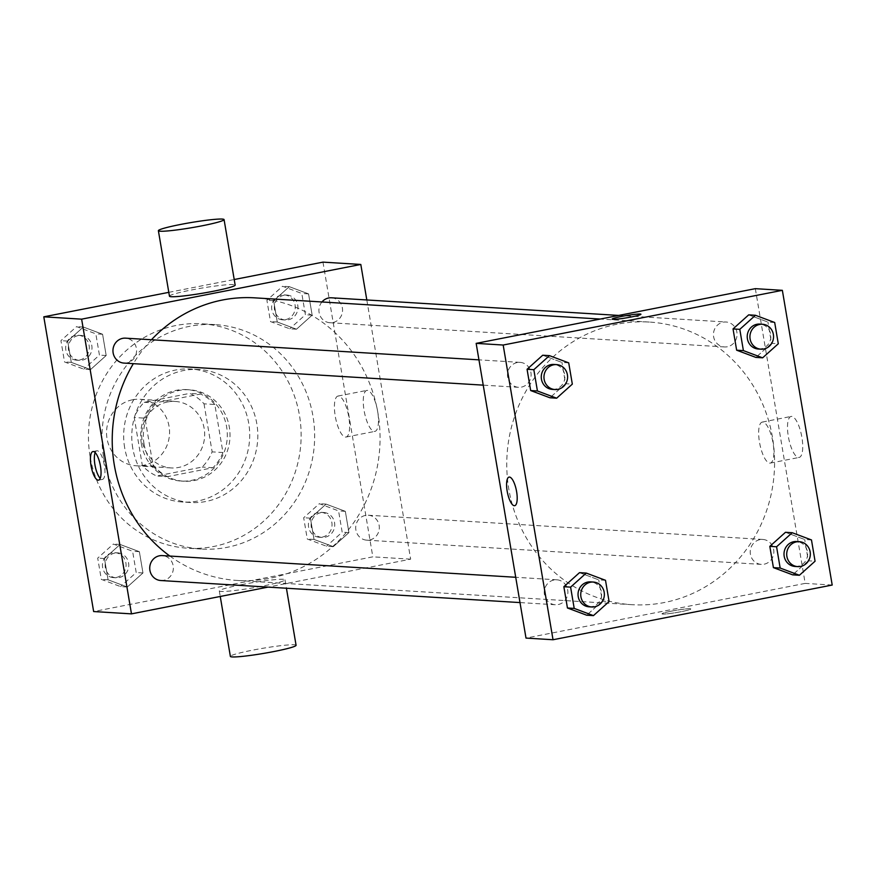 <?xml version="1.0" encoding="UTF-8"?>
<svg xmlns="http://www.w3.org/2000/svg" width="876" height="876" viewBox="0 0 876 876"><rect width="100%" height="100%" fill="white"/><g stroke="black" fill="none" stroke-linecap="round" stroke-linejoin="round"><path stroke-width="0.66" stroke-dasharray="4.38 3.29" d="M132.517 399.785A33.31 31.503 93.5 0 0 106.587 434.616A33.31 31.503 93.5 0 0 136.01 465.78A33.31 31.503 93.5 0 0 169.495 434.452A33.31 31.503 93.5 0 0 140.094 399.281A33.31 31.503 93.5 0 0 132.517 399.785M167.644 401.942A33.31 31.503 93.5 0 0 141.726 436.774A33.31 31.503 93.5 0 0 171.138 467.937A33.31 31.503 93.5 0 0 204.623 436.609A33.31 31.503 93.5 0 0 175.222 401.438A33.31 31.503 93.5 0 0 167.644 401.942M204.02 403.825L212.145 451.863A44.742 42.311 93.5 0 1 202.17 467.061L156.662 475.986A44.742 42.311 93.5 0 1 142.35 465.539L134.225 417.502A44.742 42.311 93.5 0 1 144.201 402.303L189.709 393.39A44.742 42.311 93.5 0 1 204.02 403.825L214.828 404.493L222.953 452.531L212.145 451.863M142.35 465.539L153.158 466.207L145.033 418.17L134.225 417.502M144.201 402.303L155.008 402.96L200.516 394.047L189.709 393.39M155.008 402.96A44.742 42.311 93.5 0 0 145.033 418.17M153.158 466.207A44.742 42.311 93.5 0 0 167.469 476.643L156.662 475.986M222.953 452.531A44.742 42.311 93.5 0 1 212.977 467.729L167.469 476.643M214.828 404.493A44.742 42.311 93.5 0 0 200.516 394.047M141.343 443.705A45.804 43.318 -86.5 0 1 186.796 389.623A45.804 43.318 -86.5 0 1 227.223 438A45.804 43.318 -86.5 0 1 181.19 481.066A45.804 43.318 -86.5 0 1 141.343 443.705M144.036 443.869A45.804 43.318 93.5 0 0 183.883 481.231A45.804 43.318 93.5 0 0 229.928 438.164A45.804 43.318 93.5 0 0 189.501 389.798A45.804 43.318 93.5 0 0 179.076 390.488A45.804 43.318 93.5 0 0 144.036 443.869M212.977 467.729L202.17 467.061M124.655 447.669A66.62 63.006 -86.5 0 1 190.771 369.015A66.62 63.006 -86.5 0 1 249.583 439.369A66.62 63.006 -86.5 0 1 182.613 502.014A66.62 63.006 -86.5 0 1 124.655 447.669M132.758 448.162A66.62 63.006 -86.5 0 1 198.885 369.508A66.62 63.006 -86.5 0 1 257.686 439.872A66.62 63.006 -86.5 0 1 190.716 502.506A66.62 63.006 -86.5 0 1 132.758 448.162M90.108 456.527A112.424 106.324 -86.5 0 1 201.688 323.791A112.424 106.324 -86.5 0 1 300.917 442.522A112.424 106.324 -86.5 0 1 187.913 548.223A112.424 106.324 -86.5 0 1 90.108 456.527M103.62 457.349A112.424 106.324 93.5 0 0 201.425 549.055A112.424 106.324 93.5 0 0 314.429 443.355A112.424 106.324 93.5 0 0 215.2 324.624A112.424 106.324 93.5 0 0 189.621 326.321A112.424 106.324 93.5 0 0 103.62 457.349M127.316 587.008L108.066 579.792L104.463 558.516L120.121 544.467L139.361 551.683L142.963 572.948L127.316 587.008L108.066 579.792L104.463 558.516L120.121 544.467L139.361 551.683L142.963 572.948L127.316 587.008L120.559 586.591L101.309 579.375L97.707 558.111L113.365 544.051L132.605 551.267L136.207 572.543L120.559 586.591M333.285 546.646L314.035 539.43L310.433 518.165L326.08 504.105L345.33 511.321L348.933 532.597L333.285 546.646L314.035 539.43L310.433 518.165L326.08 504.105L345.33 511.321L348.933 532.597L333.285 546.646L326.529 546.23L307.279 539.014L303.676 517.749L319.335 503.689L338.574 510.905L342.177 532.181L326.529 546.23M322.97 262.132L372.826 556.84L93.644 611.547M168.805 292.343L234.21 279.521M90.535 369.573L71.284 362.357L67.693 341.082L83.34 327.033L102.591 334.249L106.182 355.514L90.535 369.573L71.284 362.357L67.693 341.082L83.34 327.033L102.591 334.249L106.182 355.514L90.535 369.573L83.778 369.157L64.528 361.941L60.937 340.665L76.584 326.617L95.834 333.833L99.426 355.098L83.778 369.157M296.504 329.212L277.254 321.996L273.662 300.731L289.31 286.671L308.56 293.887L312.152 315.152L296.504 329.212L277.254 321.996L273.662 300.731L289.31 286.671L308.56 293.887L312.152 315.152L296.504 329.212L289.748 328.796L270.498 321.58L266.906 300.315L282.554 286.255L301.804 293.471L305.395 314.747L289.748 328.796M151.46 339.746A141.573 133.886 93.5 0 0 133.349 363.66M169.867 556.052A141.573 133.886 93.5 0 0 237.473 580.47A141.573 133.886 93.5 0 0 379.779 447.362A141.573 133.886 93.5 0 0 254.817 297.851M366.814 299.964L410.647 559.173L268.045 587.106M365.434 515.416A12.494 11.815 93.5 0 0 355.722 528.48A12.494 11.815 93.5 0 0 366.748 540.163A12.494 11.815 93.5 0 0 379.308 528.425A12.494 11.815 93.5 0 0 368.281 515.23A12.494 11.815 93.5 0 0 365.434 515.416M160.779 580.525A12.494 11.815 93.5 0 0 173.339 568.787A12.494 11.815 93.5 0 0 162.312 555.592M124.009 363.091A12.494 11.815 93.5 0 0 136.557 351.342A12.494 11.815 93.5 0 0 125.531 338.158M331.5 297.796A12.494 11.815 -86.5 0 1 342.538 309.48A12.494 11.815 -86.5 0 1 332.814 322.543A12.494 11.815 -86.5 0 1 329.967 322.729A12.494 11.815 -86.5 0 1 319.795 315.053A12.494 11.815 -86.5 0 1 321.952 301.968M410.647 559.173L372.826 556.84M367.394 390.368A20.882 6.592 -101.1 0 0 366.847 390.4A20.882 6.592 -101.1 0 0 364.394 412.169A20.882 6.592 -101.1 0 0 374.884 431.397A20.882 6.592 -101.1 0 0 377.49 410.472A20.882 6.592 -101.1 0 0 367.394 390.368M241.338 584.697A33.31 2.595 -9.6 0 0 219.307 590.917A33.31 2.595 -9.6 0 0 252.584 587.916A33.31 2.595 -9.6 0 0 284.996 579.803A33.31 2.595 -9.6 0 0 241.338 584.697M169.451 296.197A33.31 2.595 170.4 0 1 201.874 288.084A33.31 2.595 170.4 0 1 235.151 285.083M296.077 645.294A33.31 2.595 -9.6 0 0 252.419 650.189A33.31 2.595 -9.6 0 0 230.377 656.409M338.541 396.018A20.882 6.592 -101.1 0 0 338.005 396.051A20.882 6.592 -101.1 0 0 335.552 417.819A20.882 6.592 -101.1 0 0 346.031 437.047A20.882 6.592 -101.1 0 0 348.648 416.122A20.882 6.592 -101.1 0 0 338.541 396.018M95.177 452.574A14.574 4.599 78.9 0 1 96.853 450.779A14.574 4.599 78.9 0 1 97.236 450.757A14.574 4.599 78.9 0 1 104.277 464.784A14.574 4.599 78.9 0 1 102.459 479.391A14.574 4.599 78.9 0 1 100.225 478.362M617.131 324.208A141.573 133.886 93.5 0 0 506.963 472.263A141.573 133.886 93.5 0 0 631.99 604.692A141.573 133.886 93.5 0 0 774.307 471.584A141.573 133.886 93.5 0 0 649.346 322.061A141.573 133.886 93.5 0 0 617.131 324.208M727.343 346.765A12.494 11.815 -86.5 0 1 724.496 346.951A12.494 11.815 -86.5 0 1 713.469 333.756A12.494 11.815 -86.5 0 1 726.029 322.007A12.494 11.815 -86.5 0 1 737.055 333.701A12.494 11.815 -86.5 0 1 727.343 346.765M553.993 580A12.494 11.815 93.5 0 0 544.27 593.063A12.494 11.815 93.5 0 0 555.307 604.747A12.494 11.815 93.5 0 0 567.867 592.997A12.494 11.815 93.5 0 0 556.84 579.803A12.494 11.815 93.5 0 0 553.993 580M517.223 362.555A12.494 11.815 93.5 0 0 507.5 375.618A12.494 11.815 93.5 0 0 518.526 387.312A12.494 11.815 93.5 0 0 531.086 375.563A12.494 11.815 93.5 0 0 520.059 362.368A12.494 11.815 93.5 0 0 517.223 362.555M759.963 539.638A12.494 11.815 93.5 0 0 750.239 552.701A12.494 11.815 93.5 0 0 761.277 564.385A12.494 11.815 93.5 0 0 773.826 552.636A12.494 11.815 93.5 0 0 762.81 539.452A12.494 11.815 93.5 0 0 759.963 539.638M755.331 288.664L805.175 583.383L526.005 638.089M808.307 560.793L792.66 574.842L808.307 560.793L804.715 539.517L808.307 560.793L815.063 561.209M785.465 532.301L804.715 539.517L785.465 532.301M565.567 383.71L549.92 397.77L565.567 383.71L561.965 362.445L565.567 383.71L572.324 384.126M542.715 355.229L561.965 362.445L542.715 355.229M602.338 601.144L586.69 615.204L602.338 601.144L598.746 579.879L602.338 601.144L609.094 601.56M579.496 572.663L598.746 579.879L579.496 572.663M771.537 343.359L755.878 357.408L771.537 343.359L767.934 322.083L771.537 343.359L778.293 343.764M748.684 314.867L767.934 322.083L748.684 314.867M832.2 585.048L805.175 583.383M791.641 416.407A20.882 6.592 -101.1 0 0 791.105 416.439A20.882 6.592 -101.1 0 0 788.641 438.208A20.882 6.592 -101.1 0 0 799.131 457.436A20.882 6.592 -101.1 0 0 801.748 436.511A20.882 6.592 -101.1 0 0 791.641 416.407M671.673 611.109A14.574 1.128 -9.6 0 0 662.026 613.835A14.574 1.128 -9.6 0 0 676.59 612.521A14.574 1.128 -9.6 0 0 690.77 608.973A14.574 1.128 -9.6 0 0 671.673 611.109A14.574 1.128 -9.6 0 0 662.026 613.824A14.574 1.128 -9.6 0 0 676.59 612.51A14.574 1.128 -9.6 0 0 690.77 608.962A14.574 1.128 -9.6 0 0 671.673 611.098M640.925 314.254L640.925 314.254A14.574 1.128 170.4 0 1 631.278 316.981A14.574 1.128 170.4 0 1 612.182 319.116L612.182 319.116M762.799 422.057A20.882 6.592 -101.1 0 0 762.251 422.09A20.882 6.592 -101.1 0 0 759.799 443.858A20.882 6.592 -101.1 0 0 770.289 463.086A20.882 6.592 -101.1 0 0 772.895 442.161A20.882 6.592 -101.1 0 0 762.799 422.057M509.098 477.091L509.087 477.091A14.574 4.599 78.9 0 1 509.098 477.091A14.574 4.599 78.9 0 1 509.471 477.07A14.574 4.599 78.9 0 1 516.522 491.097A14.574 4.599 78.9 0 1 514.694 505.693L514.694 505.693M758.277 349.02A12.494 11.815 93.5 0 0 770.836 337.282A12.494 11.815 93.5 0 0 759.81 324.087M774.691 322.499L767.934 322.083M795.047 566.454A12.494 11.815 93.5 0 0 807.606 554.716A12.494 11.815 93.5 0 0 796.58 541.521M811.472 539.934L804.715 539.517M552.307 389.382A12.494 11.815 93.5 0 0 564.867 377.633A12.494 11.815 93.5 0 0 553.84 364.449M568.721 362.861L561.965 362.445M589.088 606.816A12.494 11.815 93.5 0 0 601.637 595.067A12.494 11.815 93.5 0 0 590.61 581.883M605.502 580.295L598.746 579.879M284.076 295.245A12.494 11.815 93.5 0 0 274.352 308.308A12.494 11.815 93.5 0 0 285.39 319.992A12.494 11.815 93.5 0 0 297.939 308.253A12.494 11.815 93.5 0 0 286.912 295.059A12.494 11.815 93.5 0 0 284.076 295.245M277.254 321.996L270.498 321.58M273.662 300.731L266.906 300.315M289.31 286.671L282.554 286.255M308.56 293.887L301.804 293.471M312.152 315.152L305.395 314.747M281.371 295.081A12.494 11.815 93.5 0 0 271.648 308.144A12.494 11.815 93.5 0 0 282.685 319.828A12.494 11.815 93.5 0 0 295.245 308.089A12.494 11.815 93.5 0 0 284.218 294.894A12.494 11.815 93.5 0 0 281.371 295.081M320.846 512.679A12.494 11.815 93.5 0 0 311.133 525.742A12.494 11.815 93.5 0 0 322.16 537.426A12.494 11.815 93.5 0 0 334.72 525.688A12.494 11.815 93.5 0 0 323.693 512.493A12.494 11.815 93.5 0 0 320.846 512.679M314.035 539.43L307.279 539.014M310.433 518.165L303.676 517.749M326.08 504.105L319.335 503.689M345.33 511.321L338.574 510.905M348.933 532.597L342.177 532.181M318.152 512.515A12.494 11.815 93.5 0 0 308.429 525.578A12.494 11.815 93.5 0 0 319.455 537.262A12.494 11.815 93.5 0 0 332.015 525.523A12.494 11.815 93.5 0 0 320.988 512.329A12.494 11.815 93.5 0 0 318.152 512.515M78.106 335.607A12.494 11.815 93.5 0 0 68.383 348.67A12.494 11.815 93.5 0 0 79.42 360.354A12.494 11.815 93.5 0 0 91.969 348.615A12.494 11.815 93.5 0 0 80.953 335.42A12.494 11.815 93.5 0 0 78.106 335.607M71.284 362.357L64.528 361.941M67.693 341.082L60.937 340.665M83.34 327.033L76.584 326.617M102.591 334.249L95.834 333.833M106.182 355.514L99.426 355.098M75.402 335.442A12.494 11.815 93.5 0 0 65.678 348.506A12.494 11.815 93.5 0 0 76.716 360.189A12.494 11.815 93.5 0 0 89.275 348.44A12.494 11.815 93.5 0 0 78.249 335.256A12.494 11.815 93.5 0 0 75.402 335.442M114.887 553.041A12.494 11.815 93.5 0 0 105.164 566.104A12.494 11.815 93.5 0 0 116.19 577.788A12.494 11.815 93.5 0 0 128.75 566.049A12.494 11.815 93.5 0 0 117.723 552.855A12.494 11.815 93.5 0 0 114.887 553.041M108.066 579.792L101.309 579.375M104.463 558.516L97.707 558.111M120.121 544.467L113.365 544.051M139.361 551.683L132.605 551.267M142.963 572.948L136.207 572.543M112.183 552.876A12.494 11.815 93.5 0 0 102.459 565.94A12.494 11.815 93.5 0 0 113.497 577.623A12.494 11.815 93.5 0 0 126.045 565.874A12.494 11.815 93.5 0 0 115.019 552.69A12.494 11.815 93.5 0 0 112.183 552.876M136.01 465.78L171.138 467.937M140.094 399.281L175.222 401.438M189.501 389.798L186.796 389.623M183.883 481.231L181.19 481.066M198.885 369.508L190.771 369.015M190.716 502.506L182.613 502.014M215.2 324.624L201.688 323.791M201.425 549.055L187.913 548.223M219.307 590.917L220.248 596.479M284.996 579.803L286.419 588.234M346.031 437.047L374.884 431.397M338.005 396.051L366.847 390.4M96.853 450.779L92.944 451.545M102.459 479.391L98.55 480.147M649.346 322.061L600.257 319.05M631.99 604.692L237.473 580.47M329.967 322.729L724.496 346.951M618.763 315.426L726.029 322.007M556.84 579.803L515.723 577.284M555.307 604.747L519.994 602.578M520.059 362.368L478.942 359.85M518.526 387.312L483.224 385.144M762.81 539.452L368.281 515.23M761.277 564.385L366.748 540.163M770.289 463.086L799.131 457.436M762.251 422.09L791.105 416.439M286.912 295.059L284.218 294.894M285.39 319.992L282.685 319.828M323.693 512.493L320.988 512.329M322.16 537.426L319.455 537.262M80.953 335.42L78.249 335.256M79.42 360.354L76.716 360.189M117.723 552.855L115.019 552.69M116.19 577.788L113.497 577.623"/><path stroke-width="1.31" d="M268.045 587.106L131.477 613.868L93.644 611.547L43.8 316.827L168.805 292.343M234.21 279.521L322.97 262.132L360.803 264.453L366.814 299.964M131.477 613.868L81.632 319.16L43.8 316.827M93.327 451.523A14.574 4.599 78.9 0 1 100.368 465.55A14.574 4.599 78.9 0 1 98.55 480.147A14.574 4.599 78.9 0 1 91.235 466.733A14.574 4.599 78.9 0 1 92.944 451.545A14.574 4.599 78.9 0 1 93.327 451.523M600.257 319.05L254.817 297.851A141.573 133.886 93.5 0 0 222.603 299.986A141.573 133.886 93.5 0 0 151.46 339.746M133.349 363.66A141.573 133.886 93.5 0 0 169.867 556.052M81.632 319.16L360.803 264.453M515.723 577.284L162.312 555.592A12.494 11.815 93.5 0 0 159.465 555.778A12.494 11.815 93.5 0 0 149.752 568.842A12.494 11.815 93.5 0 0 160.779 580.525L519.994 602.578M478.942 359.85L125.531 338.158A12.494 11.815 93.5 0 0 122.695 338.344A12.494 11.815 93.5 0 0 112.971 351.407A12.494 11.815 93.5 0 0 124.009 363.091L483.224 385.144M321.952 301.968A12.494 11.815 -86.5 0 1 331.5 297.796L618.763 315.426M224.07 219.591L235.151 285.083A33.31 2.595 170.4 0 1 213.109 291.303A33.31 2.595 170.4 0 1 169.451 296.197L158.381 230.706A33.31 2.595 170.4 0 1 190.793 222.592A33.31 2.595 170.4 0 1 224.07 219.591A33.31 2.595 170.4 0 1 202.038 225.811A33.31 2.595 170.4 0 1 158.381 230.706M220.248 596.479L230.377 656.409A33.31 2.595 -9.6 0 0 263.654 653.408A33.31 2.595 -9.6 0 0 296.077 645.294L286.419 588.234M100.225 478.362A14.574 4.599 78.9 0 1 95.145 465.966A14.574 4.599 78.9 0 1 95.177 452.574M526.005 638.089L476.161 343.37L755.331 288.664L782.356 290.328L832.2 585.048L553.03 639.743L526.005 638.089M553.03 639.743L503.174 345.035L476.161 343.37M509.471 477.07A14.574 4.599 78.9 0 1 516.511 491.097A14.574 4.599 78.9 0 1 514.694 505.693A14.574 4.599 78.9 0 1 507.379 492.279A14.574 4.599 78.9 0 1 509.087 477.091A14.574 4.599 78.9 0 1 509.471 477.07M792.66 574.842L773.409 567.626L769.818 546.361L785.465 532.301L769.818 546.361L773.409 567.626L792.66 574.842L799.416 575.258L780.166 568.042L776.574 546.777L792.222 532.717L811.472 539.934L815.063 561.209L799.416 575.258M549.92 397.77L530.67 390.554L527.067 369.278L542.715 355.229L527.067 369.278L530.67 390.554L549.92 397.77L556.665 398.186L537.426 390.97L533.823 369.694L549.471 355.645L568.721 362.861L572.324 384.126L556.665 398.186M503.174 345.035L782.356 290.328M586.69 615.204L567.44 607.988L563.848 586.723L579.496 572.663L563.848 586.723L567.44 607.988L586.69 615.204L593.446 615.62L574.196 608.404L570.605 587.128L586.252 573.079L605.502 580.295L609.094 601.56L593.446 615.62M755.878 357.408L736.639 350.192L733.037 328.927L748.684 314.867L733.037 328.927L736.639 350.192L755.878 357.408L762.635 357.824L743.395 350.608L739.793 329.343L755.44 315.283L774.691 322.499L778.293 343.764L762.635 357.824M631.278 316.97A14.574 1.128 170.4 0 1 612.182 319.116A14.574 1.128 170.4 0 1 626.362 315.568A14.574 1.128 170.4 0 1 640.925 314.254A14.574 1.128 170.4 0 1 631.278 316.97M612.182 319.116A14.574 1.128 170.4 0 1 626.362 315.568A14.574 1.128 170.4 0 1 640.925 314.254M514.694 505.693A14.574 4.599 78.9 0 1 507.379 492.279A14.574 4.599 78.9 0 1 509.087 477.091M762.503 324.251L759.81 324.087A12.494 11.815 93.5 0 0 756.963 324.273A12.494 11.815 93.5 0 0 747.239 337.337A12.494 11.815 93.5 0 0 758.277 349.02L760.981 349.185A12.494 11.815 93.5 0 0 773.53 337.446A12.494 11.815 93.5 0 0 762.503 324.251A12.494 11.815 93.5 0 0 759.667 324.438A12.494 11.815 93.5 0 0 749.944 337.501A12.494 11.815 93.5 0 0 760.981 349.185M743.395 350.608L736.639 350.192M739.793 329.343L733.037 328.927M755.44 315.283L748.684 314.867M799.284 541.686L796.58 541.521A12.494 11.815 93.5 0 0 793.744 541.707A12.494 11.815 93.5 0 0 784.02 554.771A12.494 11.815 93.5 0 0 795.047 566.454L797.751 566.619A12.494 11.815 93.5 0 0 810.311 554.88A12.494 11.815 93.5 0 0 799.284 541.686A12.494 11.815 93.5 0 0 796.437 541.872A12.494 11.815 93.5 0 0 786.725 554.935A12.494 11.815 93.5 0 0 797.751 566.619M780.166 568.042L773.409 567.626M776.574 546.777L769.818 546.361M792.222 532.717L785.465 532.301M556.545 364.613L553.84 364.449A12.494 11.815 93.5 0 0 550.993 364.635A12.494 11.815 93.5 0 0 541.28 377.698A12.494 11.815 93.5 0 0 552.307 389.382L555.012 389.546A12.494 11.815 93.5 0 0 567.571 377.808A12.494 11.815 93.5 0 0 556.545 364.613A12.494 11.815 93.5 0 0 553.698 364.799A12.494 11.815 93.5 0 0 543.974 377.863A12.494 11.815 93.5 0 0 555.012 389.546M537.426 390.97L530.67 390.554M533.823 369.694L527.067 369.278M549.471 355.645L542.715 355.229M593.315 582.047L590.61 581.883A12.494 11.815 93.5 0 0 587.774 582.069A12.494 11.815 93.5 0 0 578.05 595.132A12.494 11.815 93.5 0 0 589.088 606.816L591.782 606.98A12.494 11.815 93.5 0 0 604.341 595.242A12.494 11.815 93.5 0 0 593.315 582.047A12.494 11.815 93.5 0 0 590.479 582.233A12.494 11.815 93.5 0 0 580.755 595.297A12.494 11.815 93.5 0 0 591.782 606.98M574.196 608.404L567.44 607.988M570.605 587.128L563.848 586.723M586.252 573.079L579.496 572.663"/></g></svg>
